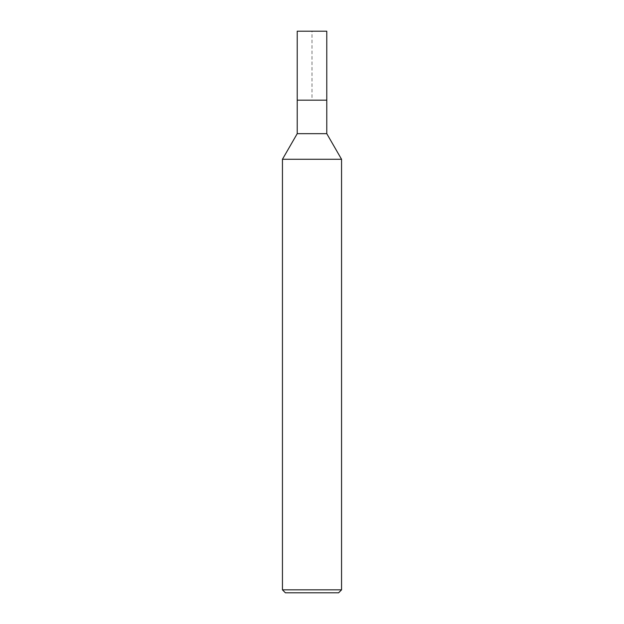 <?xml version="1.0" encoding="UTF-8"?>
<svg xmlns="http://www.w3.org/2000/svg" width="624" height="624" viewBox="0 0 624 624"><rect width="100%" height="100%" fill="white"/><g stroke="black" fill="none" stroke-linecap="round" stroke-linejoin="round"><path stroke-width="0.47" stroke-dasharray="3.12 2.34" d="M341.554 159.284L282.446 159.284M326.781 133.669L297.219 133.669M341.554 589.844L282.446 589.844M338.606 592.8L285.394 592.8M326.781 100.168L297.219 100.168L326.781 100.168L312 100.168L312 31.2L326.781 31.2L297.219 31.2"/><path stroke-width="0.94" d="M282.446 159.284L297.219 133.669L326.781 133.669L341.554 159.284L282.446 159.284L282.446 589.844L341.554 589.844L341.554 159.284M282.446 589.844L285.394 592.8L338.606 592.8L341.554 589.844M297.219 133.669L297.219 100.168L326.781 100.168L326.781 133.669M326.781 31.2L297.219 31.2L297.219 100.168L326.781 100.168L326.781 31.2L326.781 100.168"/></g></svg>
